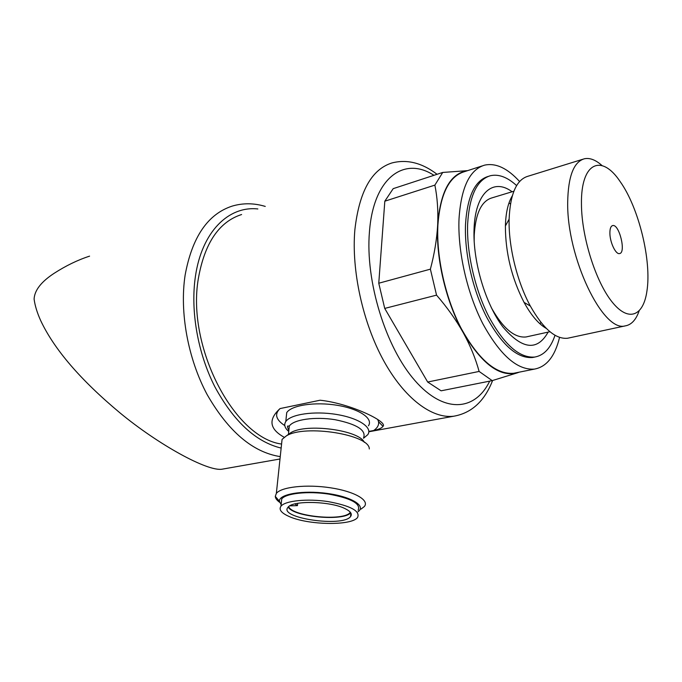 <?xml version="1.0" encoding="UTF-8"?>
<svg xmlns="http://www.w3.org/2000/svg" width="682" height="682" viewBox="0 0 682 682"><rect width="100%" height="100%" fill="white"/><g stroke="black" fill="none" stroke-linecap="round" stroke-linejoin="round"><path stroke-width="1.02" d="M241.607 214.532C219.067 221.769 204.66 243.056 198.385 278.367C186.374 346.499 233.986 437.409 281.18 443.999M368.834 431.408L373.659 430.521C378.8 429.387 381.911 427.998 382.986 426.352C388.408 421.877 349.951 403.301 320.08 400.223L280.046 408.578C268.06 419.498 269.441 429.063 284.189 437.264M467.255 170.756C450.222 173.492 440.359 191.548 437.673 224.924C435.73 258.35 446.181 302.424 463.274 332.748C470.307 345.646 475.584 358.536 479.114 371.434L427.674 382.031L384.725 308.417L378.766 283.226L430.385 269.16L436.548 295.135C447.119 307.335 456.028 319.867 463.274 332.748C482.063 364.29 500.204 377.623 517.672 372.739L519.173 372.176M384.725 308.417L436.548 295.135M479.114 371.434L492.191 380.633L517.672 372.739M427.674 382.031L441.118 390.812L492.191 380.633M378.766 283.226L384.818 201.199L393.19 188.65L442.729 172.444L434.869 185.12C437.35 197.362 438.287 210.636 437.673 224.924C436.838 239.288 434.408 254.036 430.385 269.16M89.581 256.142C77.739 259.987 65.915 265.716 54.125 273.32C41.201 281.777 34.526 290.362 34.1 299.083C34.97 305.638 37.16 312.808 40.681 320.583C54.159 349.269 80.544 380.002 119.844 412.772C158.36 444.655 207.618 471.774 222.11 469.182L279.995 458.995M384.818 201.199L434.869 185.12M467.596 170.645L442.729 172.444M482.319 165.879L464.365 171.694C449.08 176.288 440.257 194.097 437.895 225.103C436.224 257.199 445.551 298.494 461.339 328.69C478.73 359.755 496.146 374.623 513.589 373.293L516.325 372.747M519.582 181.514C507.476 168.207 495.823 162.751 484.621 165.138C469.642 169.63 461.109 187.524 459.02 218.828C457.605 251.24 467.076 293.055 482.805 323.686C500.119 355.203 517.323 370.343 534.424 369.107C546.632 366.839 555.012 356.26 559.564 337.368M488.372 176.365C474.919 180.355 467.306 196.373 465.516 224.429C464.348 253.235 472.779 290.225 486.735 317.326C502.088 345.262 517.374 358.655 532.599 357.504L534.705 357.061C543.886 355.45 550.664 348.187 555.02 335.271M516.615 185.598C507.442 177.175 498.713 173.884 490.426 175.717C477.008 179.698 469.412 195.725 467.647 223.798C466.505 252.638 474.953 289.671 488.9 316.815C504.245 344.794 519.514 358.212 534.705 357.061M512.097 191.761C493.171 177.542 475.098 192.844 474.05 229.331C472.771 261.368 485.431 303.959 502.881 326.925C522.25 349.61 537.331 351.332 548.132 332.108M513.87 191.224L492.054 197.848C481.458 200.934 475.516 213.432 474.22 235.324L474.169 241.275M491.245 307.539C502.898 328.289 514.492 338.102 526.027 336.968L527.808 336.576M540.4 323.336L540.843 322.262M510.468 204.003L509.565 203.27M512.31 195.819C508.09 202.759 505.788 212.775 505.396 225.87L505.396 225.955C505.413 252.621 511.636 278.103 524.057 302.382C531.201 315.365 538.635 324.069 546.376 328.477M582.752 159.281L527.97 176.246C516.521 179.588 510.238 193.867 509.122 219.067L509.122 219.161C508.388 246.159 517.067 281.717 530.34 306.048C543.128 328.647 555.523 339.38 567.526 338.255L569.487 337.837M602.053 165.59C595.727 159.903 589.836 157.636 584.38 158.778C573.724 161.864 568.166 176.323 567.688 202.162C566.64 257.412 602.982 332.654 625.189 325.894C631.327 324.896 635.965 319.926 639.102 310.992M581.456 204.157C581.576 236.952 595.667 281.598 612.044 301.896C628.429 322.501 643.348 316.26 646.903 291.265C651.804 260.856 638.812 207.635 620.109 181.523C601.524 153.527 580.74 162.197 581.456 204.157M609.887 233.159C609.887 242.315 615.761 254.684 619.512 253.568C626.383 253.005 619.222 223.679 612.675 225.572C610.808 226.092 609.879 228.623 609.887 233.159M280.046 408.578C274.266 414.051 275.852 419.728 284.795 425.602M373.659 430.521C377.47 427.929 379.081 424.988 378.519 421.689L377.717 419.447M368.425 425.807C373.565 418.586 359.388 408.876 337.172 405.296C315.024 401.613 291.367 405.236 286.721 412.644L286.133 418.194M363.532 438.236L367.777 434.673C372.918 427.58 358.681 417.998 336.379 414.434C314.155 410.769 290.43 414.289 285.784 421.57C283.746 424.767 284.735 428.057 288.742 431.425M364.324 442.362C359.226 430.078 306.192 423.011 290.839 432.686L287.83 434.835M369.294 448.952C369.849 434.639 304.888 424.187 286.372 435.875L282.075 439.387L281.495 444.894M361 509.113L364.333 506.547C369.755 500.247 354.401 491.364 330.438 487.783C306.55 484.109 281.18 486.922 276.346 493.41L275.281 496.36C275.392 498.329 276.832 500.298 279.603 502.276M357.999 511.756C366.541 506.01 351.571 496.675 327.062 493.418C302.62 490.026 278.785 494.169 279.415 501.219L281.137 504.689M350.744 514.16L351.256 514.006M358.118 510.221C361.025 503.674 351.204 498.295 328.647 494.092C307.957 490.929 285.954 493.299 281.743 498.866L281.299 503.103M288.818 516.359C307.591 525.14 351.614 526.01 357.564 517.485C360.471 511.057 350.616 505.754 327.999 501.577C307.25 498.431 285.195 500.716 280.984 506.189C278.614 509.539 281.223 512.932 288.818 516.359M345.015 508.61C350.642 511.372 352.492 514.023 350.557 516.564C342.935 527.493 278.017 518.056 287.975 507.331C292.246 500.29 330.241 501.057 345.015 508.61M288.213 507.058C293.183 516.982 344.026 521.619 350.693 512.753M294.931 503.913L297.463 505.618L289.773 505.865M288.691 506.615C292.075 516.606 344.12 521.551 350.13 512.455L350.309 512.233M437.06 174.294C422.056 162.853 407.018 159.068 391.962 162.947C371.545 169.358 359.175 191.693 354.853 229.936C351.349 270.362 362.79 322.603 383.582 360.539C404.409 398.501 432.073 418.961 453.803 416.208C471.612 413.053 484.544 401.161 492.609 380.505M265.264 206.416C253.968 203.023 242.928 202.921 232.144 206.117C207.788 214.08 192.111 237.089 185.12 275.144C179.451 312.305 187.942 358.758 207.192 394.665C228.479 431.663 252.834 452.311 280.251 456.616M257.847 208.956C228.683 205.717 201.804 231.667 195.402 276.542C190.346 310.753 197.754 353.191 214.873 386.813C233.738 421.51 255.835 441.927 281.155 448.083M433.94 175.317C404.145 155.82 373.369 177.601 369.431 231.991C365.245 281.223 385.739 347.436 414.903 380.556C444.05 414.017 475.243 411.101 489.702 381.127M363.557 437.904C366.481 430.248 356.993 424.187 335.092 419.703C314.99 416.404 293.516 419.541 289.304 426.08L288.793 431.007M368.826 431.766L453.803 416.208M513.589 373.293L534.424 369.107M526.027 336.968L549.931 331.708M524.057 302.382L530.34 306.048M505.396 225.955L509.122 219.161M567.526 338.255L625.189 325.894M378.519 421.689L382.986 426.352M286.721 412.644L285.784 421.57M288.435 434.4L289.304 426.08L288.35 426.088C287.062 425.585 287.233 427 288.861 430.325M290.839 432.686L286.372 435.875M282.075 439.387L276.346 493.41M279.415 501.219L275.281 496.36M281.743 498.866L280.984 506.189M350.557 516.564L350.838 512.975M297.684 503.325L297.505 505.123"/></g></svg>
